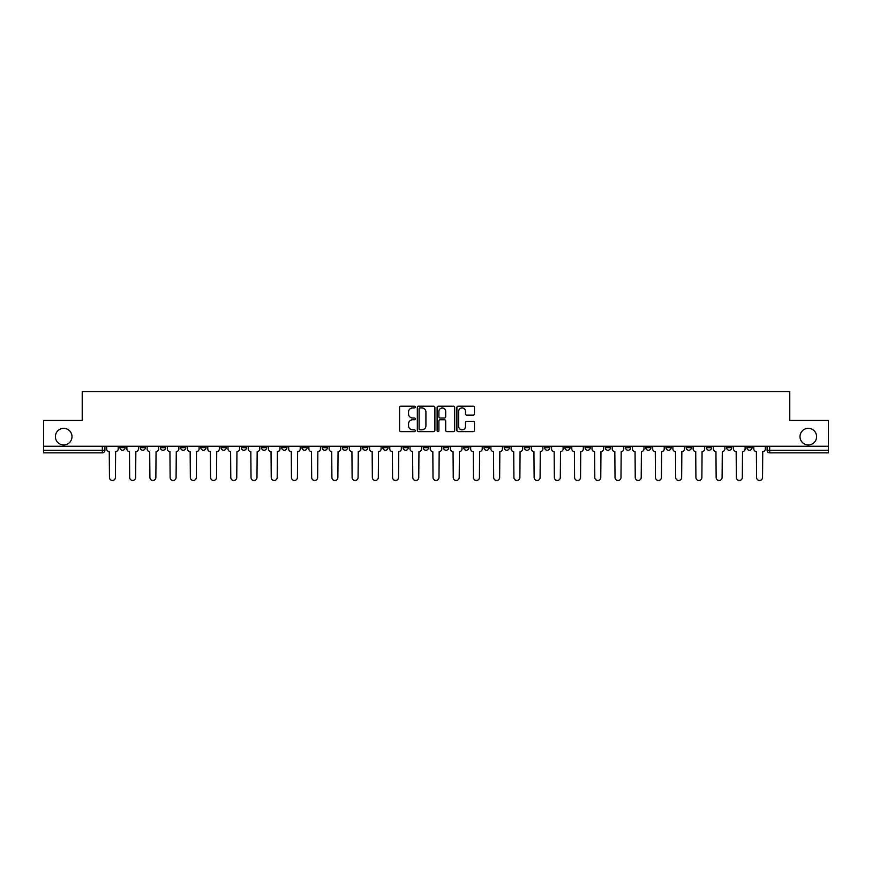 <?xml version="1.0" encoding="UTF-8"?>
<svg xmlns="http://www.w3.org/2000/svg" width="872" height="872" viewBox="0 0 872 872"><rect width="100%" height="100%" fill="white"/><g stroke="black" fill="none" stroke-linecap="round" stroke-linejoin="round"><path stroke-width="1.31" d="M415.257 407.05A0.894 0.894 0 0 0 414.363 406.167L400.848 406.167A1.275 1.275 0 0 0 399.572 407.431L399.572 430.343A1.275 1.275 0 0 0 400.848 431.618L414.363 431.618A0.894 0.894 0 0 0 415.257 430.724A0.894 0.894 0 0 0 414.363 429.831L412.62 429.831A4.077 4.077 0 0 1 408.543 425.765L408.543 423.847A4.077 4.077 0 0 1 412.62 419.781L414.363 419.781A0.894 0.894 0 0 0 415.257 418.887A0.894 0.894 0 0 0 414.363 417.993L412.62 417.993A4.077 4.077 0 0 1 408.543 413.928L408.543 412.02A4.077 4.077 0 0 1 412.62 407.943L414.363 407.943A0.894 0.894 0 0 0 415.257 407.05M800.006 436.643A8.295 8.295 0 0 0 808.311 444.949A8.295 8.295 0 0 0 816.606 436.643A8.295 8.295 0 0 0 808.311 428.348A8.295 8.295 0 0 0 800.006 436.643M55.394 436.643A8.295 8.295 0 0 0 63.689 444.949A8.295 8.295 0 0 0 71.995 436.643A8.295 8.295 0 0 0 63.689 428.348A8.295 8.295 0 0 0 55.394 436.643M665.968 446.246L665.968 447.663L671.157 447.663A2.594 2.594 0 0 1 668.562 450.257A2.594 2.594 0 0 1 665.968 447.663L665.968 446.246M645.749 446.246L645.749 447.663L650.937 447.663A2.594 2.594 0 0 1 648.343 450.257A2.594 2.594 0 0 1 645.749 447.663L645.749 446.246M524.41 446.246L524.41 447.663L529.598 447.663A2.594 2.594 0 0 1 527.004 450.257A2.594 2.594 0 0 1 524.41 447.663L524.41 446.246M504.19 446.246L504.19 447.663L509.368 447.663A2.594 2.594 0 0 1 506.785 450.257A2.594 2.594 0 0 1 504.19 447.663L504.19 446.246M483.96 446.246L483.96 447.663L489.148 447.663A2.594 2.594 0 0 1 486.554 450.257A2.594 2.594 0 0 1 483.96 447.663L483.96 446.246M443.521 446.246L443.521 447.663L448.709 447.663A2.594 2.594 0 0 1 446.115 450.257A2.594 2.594 0 0 1 443.521 447.663L443.521 446.246M403.071 447.663L403.071 446.246L403.071 447.663A2.594 2.594 0 0 0 405.665 450.257A2.594 2.594 0 0 1 403.071 447.663L408.26 447.663A2.594 2.594 0 0 1 405.665 450.257A2.594 2.594 0 0 0 408.26 447.663L408.26 446.246L408.26 447.663M382.852 447.663L382.852 446.246L382.852 447.663A2.594 2.594 0 0 0 385.446 450.257A2.594 2.594 0 0 1 382.852 447.663L388.04 447.663A2.594 2.594 0 0 1 385.446 450.257M362.632 447.663L362.632 446.246L362.632 447.663A2.594 2.594 0 0 0 365.215 450.257A2.594 2.594 0 0 1 362.632 447.663L367.81 447.663A2.594 2.594 0 0 1 365.215 450.257A2.594 2.594 0 0 0 367.81 447.663L367.81 446.246L367.81 447.663M342.402 446.246L342.402 447.663L347.59 447.663A2.594 2.594 0 0 1 344.996 450.257A2.594 2.594 0 0 1 342.402 447.663L342.402 446.246M322.182 446.246L322.182 447.663L327.371 447.663A2.594 2.594 0 0 1 324.776 450.257A2.594 2.594 0 0 1 322.182 447.663L322.182 446.246M301.963 446.246L301.963 447.663L307.14 447.663A2.594 2.594 0 0 1 304.557 450.257A2.594 2.594 0 0 1 301.963 447.663L301.963 446.246M281.732 447.663L281.732 446.246L281.732 447.663A2.594 2.594 0 0 0 284.327 450.257A2.594 2.594 0 0 1 281.732 447.663L286.921 447.663A2.594 2.594 0 0 1 284.327 450.257M241.293 447.663L241.293 446.246L241.293 447.663A2.594 2.594 0 0 0 243.888 450.257A2.594 2.594 0 0 1 241.293 447.663L246.471 447.663A2.594 2.594 0 0 1 243.888 450.257A2.594 2.594 0 0 0 246.471 447.663L246.471 446.246L246.471 447.663M221.063 447.663L221.063 446.246L221.063 447.663A2.594 2.594 0 0 0 223.657 450.257A2.594 2.594 0 0 1 221.063 447.663L226.251 447.663A2.594 2.594 0 0 1 223.657 450.257A2.594 2.594 0 0 0 226.251 447.663L226.251 446.246L226.251 447.663M200.843 447.663L200.843 446.246L200.843 447.663A2.594 2.594 0 0 0 203.438 450.257A2.594 2.594 0 0 1 200.843 447.663L206.032 447.663A2.594 2.594 0 0 1 203.438 450.257A2.594 2.594 0 0 0 206.032 447.663L206.032 446.246L206.032 447.663M180.624 447.663L180.624 446.246L180.624 447.663A2.594 2.594 0 0 0 183.218 450.257A2.594 2.594 0 0 1 180.624 447.663L185.812 447.663A2.594 2.594 0 0 1 183.218 450.257M160.404 447.663L160.404 446.246L160.404 447.663A2.594 2.594 0 0 0 162.988 450.257A2.594 2.594 0 0 1 160.404 447.663L165.582 447.663A2.594 2.594 0 0 1 162.988 450.257A2.594 2.594 0 0 0 165.582 447.663L165.582 446.246L165.582 447.663M140.174 447.663L140.174 446.246L140.174 447.663A2.594 2.594 0 0 0 142.768 450.257A2.594 2.594 0 0 1 140.174 447.663L145.362 447.663A2.594 2.594 0 0 1 142.768 450.257A2.594 2.594 0 0 0 145.362 447.663L145.362 446.246L145.362 447.663M473.191 415.137A1.275 1.275 0 0 0 474.455 413.862L474.455 407.431A1.275 1.275 0 0 0 473.191 406.167L458.171 406.167A1.275 1.275 0 0 0 456.895 407.431L456.895 430.343A1.275 1.275 0 0 0 458.171 431.618L473.191 431.618A1.275 1.275 0 0 0 474.455 430.343L474.455 422.582A1.275 1.275 0 0 0 473.191 421.307L466.76 421.307A1.275 1.275 0 0 0 465.485 422.582L465.485 426.43A3.401 3.401 0 0 1 462.084 429.831A3.401 3.401 0 0 1 458.683 426.43L458.683 411.344A3.401 3.401 0 0 1 462.084 407.943A3.401 3.401 0 0 1 465.485 411.344L465.485 413.862A1.275 1.275 0 0 0 466.76 415.137L473.191 415.137M43.6 446.246L43.6 420.446L82.23 420.446L82.23 391.539L789.77 391.539L789.77 420.446L828.4 420.446L828.4 446.246L43.6 446.246L43.6 450.257L104.913 450.257L104.913 446.246L104.913 450.257A2.594 2.594 0 0 1 102.329 452.851L43.6 452.851L43.6 450.257M434.888 407.431A1.275 1.275 0 0 0 433.613 406.167L418.604 406.167A1.275 1.275 0 0 0 417.328 407.431L417.328 430.343A1.275 1.275 0 0 0 418.604 431.618L433.613 431.618A1.275 1.275 0 0 0 434.888 430.343L434.888 407.431M438.387 406.167L453.396 406.167A1.275 1.275 0 0 1 454.672 407.431L454.672 430.343A1.275 1.275 0 0 1 453.396 431.618L446.976 431.618A1.275 1.275 0 0 1 445.701 430.343L445.701 421.056A1.275 1.275 0 0 0 444.426 419.781L440.164 419.781A1.275 1.275 0 0 0 438.899 421.056L438.899 430.724A0.894 0.894 0 0 1 438.006 431.618A0.894 0.894 0 0 1 437.112 430.724L437.112 407.431A1.275 1.275 0 0 1 438.387 406.167M767.088 446.246L767.088 450.257L828.4 450.257L828.4 452.851L769.671 452.851A2.594 2.594 0 0 1 767.088 450.257A2.594 2.594 0 0 0 769.671 452.851L769.671 446.246M828.4 446.246L828.4 450.257M752.046 446.246L752.046 447.663A2.594 2.594 0 0 1 749.451 450.257A2.594 2.594 0 0 1 746.857 447.663L752.046 447.663M746.857 446.246L746.857 447.663M731.826 446.246L731.826 447.663A2.594 2.594 0 0 1 729.232 450.257A2.594 2.594 0 0 1 726.638 447.663A2.594 2.594 0 0 0 729.232 450.257M726.638 446.246L726.638 447.663L731.826 447.663M711.596 446.246L711.596 447.663A2.594 2.594 0 0 1 709.012 450.257A2.594 2.594 0 0 1 706.418 447.663L711.596 447.663M706.418 446.246L706.418 447.663M691.376 446.246L691.376 447.663A2.594 2.594 0 0 1 688.782 450.257A2.594 2.594 0 0 1 686.188 447.663L691.376 447.663M686.188 446.246L686.188 447.663M671.157 446.246L671.157 447.663M650.937 446.246L650.937 447.663L650.937 446.246M630.707 446.246L630.707 447.663A2.594 2.594 0 0 1 628.113 450.257A2.594 2.594 0 0 1 625.529 447.663L630.707 447.663M625.529 446.246L625.529 447.663M610.487 446.246L610.487 447.663A2.594 2.594 0 0 1 607.893 450.257A2.594 2.594 0 0 1 605.299 447.663L610.487 447.663M605.299 446.246L605.299 447.663M590.268 446.246L590.268 447.663A2.594 2.594 0 0 1 587.673 450.257A2.594 2.594 0 0 1 585.079 447.663L590.268 447.663M585.079 446.246L585.079 447.663M570.037 446.246L570.037 447.663A2.594 2.594 0 0 1 567.443 450.257A2.594 2.594 0 0 1 564.86 447.663L570.037 447.663M564.86 446.246L564.86 447.663M549.818 446.246L549.818 447.663A2.594 2.594 0 0 1 547.224 450.257A2.594 2.594 0 0 1 544.629 447.663L549.818 447.663M544.629 446.246L544.629 447.663M529.598 446.246L529.598 447.663A2.594 2.594 0 0 1 527.004 450.257M509.368 446.246L509.368 447.663M489.148 447.663L489.148 446.246L489.148 447.663A2.594 2.594 0 0 1 486.554 450.257M468.929 446.246L468.929 447.663A2.594 2.594 0 0 1 466.335 450.257A2.594 2.594 0 0 1 463.74 447.663A2.594 2.594 0 0 0 466.335 450.257A2.594 2.594 0 0 0 468.929 447.663L463.74 447.663L463.74 446.246M448.709 447.663L448.709 446.246L448.709 447.663A2.594 2.594 0 0 1 446.115 450.257M428.479 446.246L428.479 447.663A2.594 2.594 0 0 1 425.885 450.257A2.594 2.594 0 0 1 423.291 447.663A2.594 2.594 0 0 0 425.885 450.257M423.291 446.246L423.291 447.663L428.479 447.663M388.04 446.246L388.04 447.663L388.04 446.246M347.59 447.663L347.59 446.246L347.59 447.663A2.594 2.594 0 0 1 344.996 450.257M327.371 447.663L327.371 446.246L327.371 447.663A2.594 2.594 0 0 1 324.776 450.257M307.14 447.663L307.14 446.246L307.14 447.663A2.594 2.594 0 0 1 304.557 450.257M286.921 446.246L286.921 447.663L286.921 446.246M266.701 447.663L266.701 446.246L266.701 447.663A2.594 2.594 0 0 1 264.107 450.257A2.594 2.594 0 0 1 261.513 447.663L266.701 447.663A2.594 2.594 0 0 1 264.107 450.257M261.513 446.246L261.513 447.663M185.812 446.246L185.812 447.663L185.812 446.246M125.143 446.246L125.143 447.663A2.594 2.594 0 0 1 122.549 450.257A2.594 2.594 0 0 1 119.955 447.663A2.594 2.594 0 0 0 122.549 450.257A2.594 2.594 0 0 0 125.143 447.663L125.143 446.246M119.955 446.246L119.955 447.663L125.143 447.663M102.329 446.246L102.329 452.851A2.594 2.594 0 0 0 104.913 450.257M419.999 407.943A0.894 0.894 0 0 0 419.105 408.837L419.105 428.937A0.894 0.894 0 0 0 419.999 429.831L421.841 429.831A4.077 4.077 0 0 0 425.918 425.765L425.918 412.02A4.077 4.077 0 0 0 421.841 407.943L419.999 407.943M445.701 411.41A3.401 3.401 0 0 0 442.3 408.009A3.401 3.401 0 0 0 438.899 411.41L438.899 416.729A1.275 1.275 0 0 0 440.164 417.993L444.426 417.993A1.275 1.275 0 0 0 445.701 416.729L445.701 411.41M106.667 446.246L106.667 448.96A2.594 2.594 0 0 0 109.262 451.554L109.458 477.485A2.987 2.987 0 0 0 112.434 480.461A2.987 2.987 0 0 0 115.42 477.485L115.616 451.554A2.594 2.594 0 0 0 118.2 448.96L118.2 446.246M126.887 446.246L126.887 448.96A2.594 2.594 0 0 0 129.481 451.554L129.677 477.485A2.987 2.987 0 0 0 132.653 480.461A2.987 2.987 0 0 0 135.64 477.485L135.836 451.554A2.594 2.594 0 0 0 138.43 448.96L138.43 446.246M147.117 446.246L147.117 448.96A2.594 2.594 0 0 0 149.701 451.554L149.897 477.485A2.987 2.987 0 0 0 152.883 480.461A2.987 2.987 0 0 0 155.859 477.485L156.055 451.554A2.594 2.594 0 0 0 158.65 448.96L158.65 446.246M167.337 446.246L167.337 448.96A2.594 2.594 0 0 0 169.931 451.554L170.127 477.485A2.987 2.987 0 0 0 173.103 480.461A2.987 2.987 0 0 0 176.09 477.485L176.275 451.554A2.594 2.594 0 0 0 178.869 448.96L178.869 446.246M187.556 446.246L187.556 448.96A2.594 2.594 0 0 0 190.15 451.554L190.347 477.485A2.987 2.987 0 0 0 193.322 480.461A2.987 2.987 0 0 0 196.309 477.485L196.505 451.554A2.594 2.594 0 0 0 199.099 448.96L199.099 446.246M207.776 446.246L207.776 448.96A2.594 2.594 0 0 0 210.37 451.554L210.566 477.485A2.987 2.987 0 0 0 213.553 480.461A2.987 2.987 0 0 0 216.529 477.485L216.725 451.554A2.594 2.594 0 0 0 219.319 448.96L219.319 446.246M228.006 446.246L228.006 448.96A2.594 2.594 0 0 0 230.6 451.554L230.786 477.485A2.987 2.987 0 0 0 233.772 480.461A2.987 2.987 0 0 0 236.759 477.485L236.944 451.554A2.594 2.594 0 0 0 239.538 448.96L239.538 446.246M248.226 446.246L248.226 448.96A2.594 2.594 0 0 0 250.82 451.554L251.016 477.485A2.987 2.987 0 0 0 253.992 480.461A2.987 2.987 0 0 0 256.978 477.485L257.175 451.554A2.594 2.594 0 0 0 259.769 448.96L259.769 446.246M268.445 446.246L268.445 448.96A2.594 2.594 0 0 0 271.039 451.554L271.236 477.485A2.987 2.987 0 0 0 274.222 480.461A2.987 2.987 0 0 0 277.198 477.485L277.394 451.554A2.594 2.594 0 0 0 279.988 448.96L279.988 446.246M288.676 446.246L288.676 448.96A2.594 2.594 0 0 0 291.27 451.554L291.455 477.485A2.987 2.987 0 0 0 294.442 480.461A2.987 2.987 0 0 0 297.417 477.485L297.614 451.554A2.594 2.594 0 0 0 300.208 448.96L300.208 446.246M308.895 446.246L308.895 448.96A2.594 2.594 0 0 0 311.489 451.554L311.685 477.485A2.987 2.987 0 0 0 314.661 480.461A2.987 2.987 0 0 0 317.648 477.485L317.844 451.554A2.594 2.594 0 0 0 320.427 448.96L320.427 446.246M329.115 446.246L329.115 448.96A2.594 2.594 0 0 0 331.709 451.554L331.905 477.485A2.987 2.987 0 0 0 334.881 480.461A2.987 2.987 0 0 0 337.867 477.485L338.063 451.554A2.594 2.594 0 0 0 340.658 448.96L340.658 446.246M349.345 446.246L349.345 448.96A2.594 2.594 0 0 0 351.928 451.554L352.125 477.485A2.987 2.987 0 0 0 355.111 480.461A2.987 2.987 0 0 0 358.087 477.485L358.283 451.554A2.594 2.594 0 0 0 360.877 448.96L360.877 446.246M369.565 446.246L369.565 448.96A2.594 2.594 0 0 0 372.159 451.554L372.355 477.485A2.987 2.987 0 0 0 375.331 480.461A2.987 2.987 0 0 0 378.317 477.485L378.503 451.554A2.594 2.594 0 0 0 381.097 448.96L381.097 446.246M389.784 446.246L389.784 448.96A2.594 2.594 0 0 0 392.378 451.554L392.574 477.485A2.987 2.987 0 0 0 395.55 480.461A2.987 2.987 0 0 0 398.537 477.485L398.733 451.554A2.594 2.594 0 0 0 401.327 448.96L401.327 446.246M410.004 446.246L410.004 448.96A2.594 2.594 0 0 0 412.598 451.554L412.794 477.485A2.987 2.987 0 0 0 415.781 480.461A2.987 2.987 0 0 0 418.756 477.485L418.952 451.554A2.594 2.594 0 0 0 421.547 448.96L421.547 446.246M430.234 446.246L430.234 448.96A2.594 2.594 0 0 0 432.828 451.554L433.013 477.485A2.987 2.987 0 0 0 436 480.461A2.987 2.987 0 0 0 438.987 477.485L439.172 451.554A2.594 2.594 0 0 0 441.766 448.96L441.766 446.246M450.453 446.246L450.453 448.96A2.594 2.594 0 0 0 453.048 451.554L453.244 477.485A2.987 2.987 0 0 0 456.22 480.461A2.987 2.987 0 0 0 459.206 477.485L459.402 451.554A2.594 2.594 0 0 0 461.997 448.96L461.997 446.246M470.673 446.246L470.673 448.96A2.594 2.594 0 0 0 473.267 451.554L473.463 477.485A2.987 2.987 0 0 0 476.45 480.461A2.987 2.987 0 0 0 479.426 477.485L479.622 451.554A2.594 2.594 0 0 0 482.216 448.96L482.216 446.246M490.903 446.246L490.903 448.96A2.594 2.594 0 0 0 493.498 451.554L493.683 477.485A2.987 2.987 0 0 0 496.669 480.461A2.987 2.987 0 0 0 499.645 477.485L499.841 451.554A2.594 2.594 0 0 0 502.436 448.96L502.436 446.246M511.123 446.246L511.123 448.96A2.594 2.594 0 0 0 513.717 451.554L513.913 477.485A2.987 2.987 0 0 0 516.889 480.461A2.987 2.987 0 0 0 519.875 477.485L520.072 451.554A2.594 2.594 0 0 0 522.655 448.96L522.655 446.246M531.342 446.246L531.342 448.96A2.594 2.594 0 0 0 533.937 451.554L534.133 477.485A2.987 2.987 0 0 0 537.119 480.461A2.987 2.987 0 0 0 540.095 477.485L540.291 451.554A2.594 2.594 0 0 0 542.885 448.96L542.885 446.246M551.573 446.246L551.573 448.96A2.594 2.594 0 0 0 554.156 451.554L554.352 477.485A2.987 2.987 0 0 0 557.339 480.461A2.987 2.987 0 0 0 560.314 477.485L560.511 451.554A2.594 2.594 0 0 0 563.105 448.96L563.105 446.246M571.792 446.246L571.792 448.96A2.594 2.594 0 0 0 574.386 451.554L574.583 477.485A2.987 2.987 0 0 0 577.558 480.461A2.987 2.987 0 0 0 580.545 477.485L580.73 451.554A2.594 2.594 0 0 0 583.324 448.96L583.324 446.246M592.012 446.246L592.012 448.96A2.594 2.594 0 0 0 594.606 451.554L594.802 477.485A2.987 2.987 0 0 0 597.778 480.461A2.987 2.987 0 0 0 600.764 477.485L600.961 451.554A2.594 2.594 0 0 0 603.555 448.96L603.555 446.246M612.231 446.246L612.231 448.96A2.594 2.594 0 0 0 614.825 451.554L615.022 477.485A2.987 2.987 0 0 0 618.008 480.461A2.987 2.987 0 0 0 620.984 477.485L621.18 451.554A2.594 2.594 0 0 0 623.774 448.96L623.774 446.246M632.462 446.246L632.462 448.96A2.594 2.594 0 0 0 635.056 451.554L635.241 477.485A2.987 2.987 0 0 0 638.228 480.461A2.987 2.987 0 0 0 641.214 477.485L641.4 451.554A2.594 2.594 0 0 0 643.994 448.96L643.994 446.246M652.681 446.246L652.681 448.96A2.594 2.594 0 0 0 655.275 451.554L655.472 477.485A2.987 2.987 0 0 0 658.447 480.461A2.987 2.987 0 0 0 661.434 477.485L661.63 451.554A2.594 2.594 0 0 0 664.224 448.96L664.224 446.246M672.901 446.246L672.901 448.96A2.594 2.594 0 0 0 675.495 451.554L675.691 477.485A2.987 2.987 0 0 0 678.678 480.461A2.987 2.987 0 0 0 681.653 477.485L681.85 451.554A2.594 2.594 0 0 0 684.444 448.96L684.444 446.246M693.131 446.246L693.131 448.96A2.594 2.594 0 0 0 695.725 451.554L695.911 477.485A2.987 2.987 0 0 0 698.897 480.461A2.987 2.987 0 0 0 701.873 477.485L702.069 451.554A2.594 2.594 0 0 0 704.663 448.96L704.663 446.246M713.351 446.246L713.351 448.96A2.594 2.594 0 0 0 715.945 451.554L716.141 477.485A2.987 2.987 0 0 0 719.117 480.461A2.987 2.987 0 0 0 722.103 477.485L722.299 451.554A2.594 2.594 0 0 0 724.883 448.96L724.883 446.246M733.57 446.246L733.57 448.96A2.594 2.594 0 0 0 736.164 451.554L736.36 477.485A2.987 2.987 0 0 0 739.347 480.461A2.987 2.987 0 0 0 742.323 477.485L742.519 451.554A2.594 2.594 0 0 0 745.113 448.96L745.113 446.246M753.8 446.246L753.8 448.96A2.594 2.594 0 0 0 756.384 451.554L756.58 477.485A2.987 2.987 0 0 0 759.567 480.461A2.987 2.987 0 0 0 762.542 477.485L762.738 451.554A2.594 2.594 0 0 0 765.333 448.96L765.333 446.246"/></g></svg>
